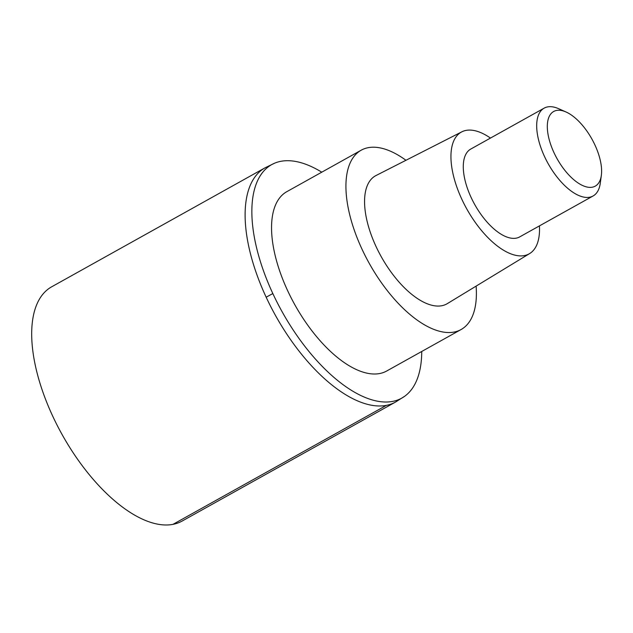 <?xml version="1.0" encoding="UTF-8"?>
<svg xmlns="http://www.w3.org/2000/svg" width="633" height="633" viewBox="0 0 633 633"><rect width="100%" height="100%" fill="white"/><g stroke="black" fill="none" stroke-linecap="round" stroke-linejoin="round"><path stroke-width="0.95" d="M421.736 351.473A133.642 62.532 -119.1 0 1 404.661 396.274A133.642 62.532 -119.1 0 1 272.839 293.57A133.642 62.532 -119.1 0 1 274.667 163.164L265.013 167.848L51.59 286.852A134.061 62.73 60.9 0 0 52.745 416.221A134.061 62.73 60.9 0 0 182.162 521.03L395.585 402.026A134.061 62.73 -119.1 0 1 266.169 297.217A134.061 62.73 -119.1 0 1 265.013 167.848A134.061 62.73 60.9 0 0 266.169 297.217A134.061 62.73 60.9 0 0 395.585 402.026L404.669 396.266M274.667 163.164A133.642 62.532 -119.1 0 1 321.762 172.184M361.158 150.219L286.789 191.688A102.641 48.029 60.9 0 0 287.667 290.729A102.641 48.029 60.9 0 0 386.755 370.978L461.133 329.508A102.641 48.029 -119.1 0 1 362.044 249.26A102.641 48.029 -119.1 0 1 361.158 150.219A102.641 48.029 -119.1 0 1 405.951 160.284M476.111 286.116A102.641 48.029 -119.1 0 1 461.133 329.508M461.797 131.846L375.978 175.547A73.317 34.309 60.9 0 0 376.073 246.577A73.317 34.309 60.9 0 0 447.373 303.595L529.655 253.556A69.685 32.607 -119.1 0 1 461.884 199.363A69.685 32.607 -119.1 0 1 461.797 131.846A69.685 32.607 -119.1 0 1 490.464 138.081M539.427 225.894A69.685 32.607 -119.1 0 1 529.655 253.556M544.143 108.148L470.738 149.072A50.276 23.524 60.9 0 0 471.174 197.583A50.276 23.524 60.9 0 0 519.709 236.892L593.113 195.961A50.276 23.524 -119.1 0 1 544.578 156.66A50.276 23.524 -119.1 0 1 544.143 108.148A50.276 23.524 -119.1 0 1 558.741 108.741L566.044 111.994A42.735 19.995 -119.1 0 1 594.893 144.894A42.735 19.995 -119.1 0 1 601.35 175.309A42.735 19.995 -119.1 0 1 582.202 185.327A42.735 19.995 -119.1 0 1 554.01 152.719A42.735 19.995 -119.1 0 1 566.044 111.994M601.35 175.309L600.274 183.238A50.276 23.524 -119.1 0 1 593.113 195.961M173.015 524.33L386.439 405.326M272.839 293.57A83.785 11.331 155 0 0 266.169 297.217"/></g></svg>
